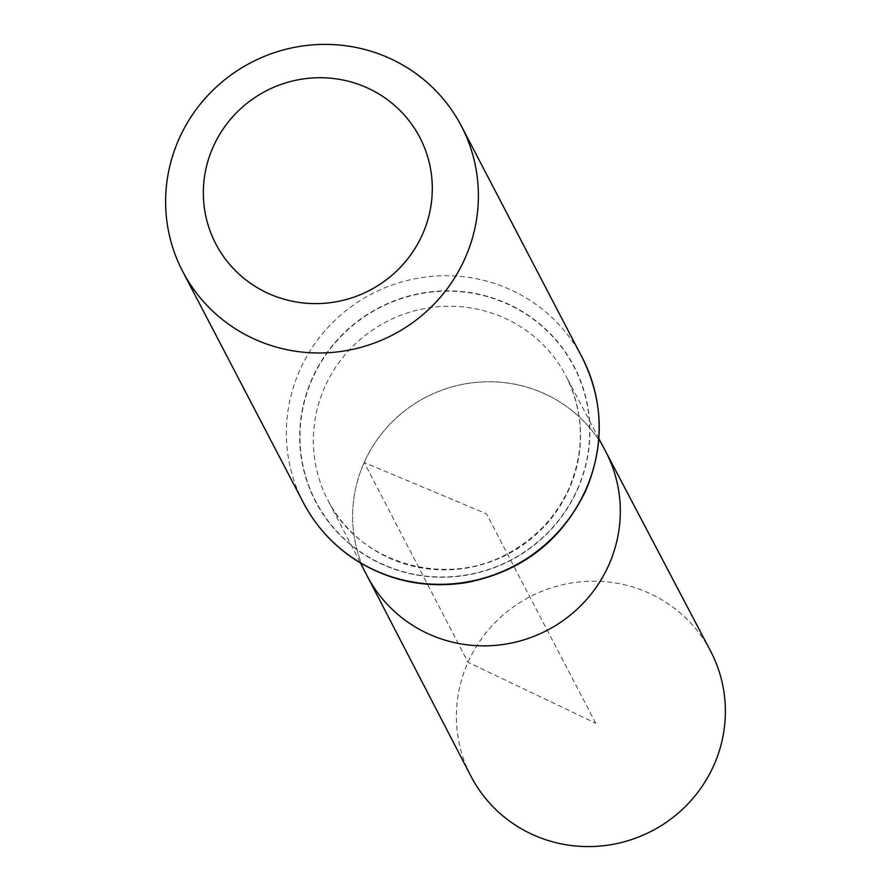 <?xml version="1.0" encoding="UTF-8"?>
<svg xmlns="http://www.w3.org/2000/svg" width="891" height="891" viewBox="0 0 891 891"><rect width="100%" height="100%" fill="white"/><g stroke="black" fill="none" stroke-linecap="round" stroke-linejoin="round"><path stroke-width="0.67" stroke-dasharray="4.46 3.34" d="M364.185 462.462A134.508 131.367 152.4 0 1 482.755 381.905A134.508 131.367 152.4 0 1 605.546 451.247A134.508 131.367 -27.6 0 0 425.686 397.341A134.508 131.367 -27.6 0 0 367.047 575.709A134.508 131.367 152.4 0 1 364.185 462.462M710.539 651.009A135.165 132.013 -27.6 0 0 529.811 596.847A135.165 132.013 -27.6 0 0 470.882 776.094M595.778 723.247L486.464 513.806L364.185 462.462L468.009 662.291L595.778 723.247M324.881 386.817A134.263 131.133 -27.6 0 0 327.743 499.851A134.263 131.133 -27.6 0 0 450.267 569.739A134.263 131.133 -27.6 0 0 568.993 489.315A134.263 131.133 -27.6 0 0 565.785 375.612A134.263 131.133 -27.6 0 0 443.228 306.404A134.263 131.133 -27.6 0 0 324.881 386.817M577.201 489.638A145.589 142.192 -27.6 0 0 429.685 292.237A145.589 142.192 -27.6 0 0 327.665 520.311A145.589 142.192 -27.6 0 0 577.201 489.638M577.424 489.705A145.846 142.449 -27.6 0 0 429.64 291.947A145.846 142.449 -27.6 0 0 327.431 520.433A145.846 142.449 -27.6 0 0 577.424 489.705M582.079 357.313A157.172 153.508 -27.6 0 0 438.628 275.898A157.172 153.508 -27.6 0 0 299.866 370.032A157.172 153.508 -27.6 0 0 303.408 502.747M598.863 438.539L565.785 375.612C584.14 412.344 585.175 450.022 568.892 488.647C556.285 516.19 536.594 537.473 509.808 552.465C446.436 589.296 358.416 563.402 327.743 499.851L360.443 562.967"/><path stroke-width="1.34" d="M598.863 438.539L605.546 451.247A134.508 131.367 152.4 0 1 547.252 630.271A134.508 131.367 152.4 0 1 367.047 575.709A134.508 131.367 -27.6 0 0 489.805 645.73A134.508 131.367 -27.6 0 0 608.753 565.15A134.508 131.367 -27.6 0 0 605.546 451.247L710.539 651.009A135.165 132.013 -27.6 0 1 713.769 765.48A135.165 132.013 -27.6 0 1 594.241 846.45A135.165 132.013 -27.6 0 1 470.882 776.094L360.443 562.967M213.227 146.748A115.05 112.366 152.4 0 1 410.428 122.513A115.05 112.366 152.4 0 1 329.804 302.74A115.05 112.366 152.4 0 1 213.227 146.748M179.124 138.695A157.172 153.508 152.4 0 1 317.887 44.55A157.172 153.508 152.4 0 1 461.338 125.965A157.172 153.508 152.4 0 1 393.031 334.771A157.172 153.508 152.4 0 1 182.666 271.399A157.172 153.508 152.4 0 1 179.124 138.695M585.621 490.028A157.172 153.508 -27.6 0 0 582.079 357.313C603.653 400.939 604.866 445.4 585.721 490.696C561.274 541.316 521.313 571.977 465.848 582.703C425.252 588.828 387.908 580.854 353.827 558.802C332.276 544.312 315.47 525.634 303.408 502.747A157.172 153.508 -27.6 0 0 446.859 584.162A157.172 153.508 -27.6 0 0 585.621 490.028M182.666 271.399L303.408 502.747M461.338 125.965L582.079 357.313"/></g></svg>
